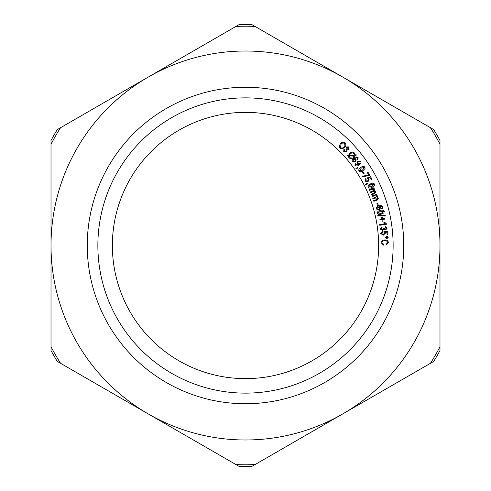 <?xml version="1.0" encoding="UTF-8"?>
<svg xmlns="http://www.w3.org/2000/svg" width="491" height="491" viewBox="0 0 491 491"><rect width="100%" height="100%" fill="white"/><g stroke="black" fill="none" stroke-linecap="round" stroke-linejoin="round"><path stroke-width="0.74" d="M51.015 346.763L51.015 144.237A219.268 219.268 0 0 1 60.559 127.703L235.95 26.434A219.268 219.268 0 0 1 255.05 26.434L430.441 127.703A219.268 219.268 0 0 1 439.985 144.237L439.985 346.763A219.268 219.268 0 0 1 430.441 363.297L255.05 464.566A219.268 219.268 0 0 1 235.95 464.566L60.559 363.297A219.268 219.268 0 0 1 51.015 346.763L51.015 350.537A221.042 221.042 0 0 0 57.294 361.413L60.559 363.297M148.257 413.931A194.485 194.485 0 0 1 148.257 77.069A194.485 194.485 0 0 1 439.985 245.5A194.485 194.485 0 0 1 148.257 413.931L193.736 440.194M171.684 373.356A147.631 147.631 0 0 0 393.131 245.5A147.631 147.631 0 0 0 171.684 117.644A147.631 147.631 0 0 0 171.684 373.356A147.631 147.631 0 0 0 393.131 245.5A147.631 147.631 0 0 0 171.684 117.644A147.631 147.631 0 0 0 171.684 373.356M51.015 245.5L51.015 140.463A221.042 221.042 0 0 1 57.294 129.587L148.257 77.069M255.05 464.566L251.779 466.45A221.042 221.042 0 0 1 239.221 466.45L235.95 464.566M125.512 400.803L82.494 375.965M439.985 346.763L439.985 350.537A221.042 221.042 0 0 1 433.706 361.413L342.743 413.931M320.003 427.06L298.896 439.249M430.441 127.703L433.706 129.587A221.042 221.042 0 0 1 439.985 140.463L439.985 245.5M192.104 51.751L239.221 24.55A221.042 221.042 0 0 1 251.779 24.55L255.05 26.434M266.005 32.762L320.003 63.94M386.632 102.41L388.228 103.325M245.5 112.365A133.135 133.135 0 0 0 112.365 245.5A133.135 133.135 0 0 0 245.5 378.635A133.135 133.135 0 0 0 378.635 245.5A133.135 133.135 0 0 0 245.5 112.365M381.906 242.671L383.747 244.334L383.526 245.113L381.102 242.701C381.452 240.793 382.673 239.872 384.766 239.939C386.822 239.823 388.043 240.713 388.449 242.615L386.429 244.954L386.196 244.199L387.645 242.615C387.301 241.21 386.349 240.584 384.784 240.731C383.207 240.621 382.243 241.265 381.906 242.671M385.582 237.38L386.847 235.962L388.264 237.227L387 238.651L385.582 237.38M386.877 236.49L386.11 237.356L386.976 238.123L387.743 237.263L386.877 236.49M380.605 233.409L382.421 231.359L382.569 232.108L381.323 233.335L383.176 234.428L384.668 233.029L383.882 232.034L383.931 231.353L387.626 231.599L387.884 234.489L387.055 234.563L386.847 232.243L384.907 232.096L385.453 233.157L383.311 235.171L380.605 233.409M380.126 228.916L381.881 226.83L382.084 227.529L380.838 228.818L382.458 229.831L383.686 228.536L383.526 228.045L384.293 228.039L385.625 229.18L386.601 228.106L385.208 227.216L385.275 226.492L387.313 228.008L385.693 229.911L384.165 229.297L382.569 230.58L380.126 228.916M386.822 224.172L379.758 225.277L379.647 224.565L385.153 223.706L383.888 222.454L384.723 222.319L386.822 224.172M380.022 220.042L379.899 219.379L381.808 219.017L381.513 217.458L382.311 217.31L382.606 218.863L384.502 218.501L384.631 219.164L382.735 219.526L383.029 221.085L382.231 221.232L381.937 219.68L380.022 220.042M377.904 215.942L377.782 215.383L385.275 215.469L385.398 216.028L377.904 215.942M377.241 213.168C377.45 211.56 378.475 210.657 380.31 210.467C382.035 209.792 383.361 210.123 384.293 211.449L383.882 212.904L381.219 214.156C379.488 214.825 378.162 214.499 377.241 213.168M380.482 211.173L377.941 213.02L381.041 213.444L383.581 211.584L380.482 211.173M383.121 207.018L381.869 209.092L381.611 208.423L382.421 207.165L381.403 206.41L379.408 206.631L380.703 207.73L378.948 210.019L376.124 208.921C376.174 207.282 377.094 206.318 378.892 206.036C380.703 205.269 382.108 205.594 383.121 207.018M378.131 207.104L376.818 208.73L378.696 209.326L379.924 207.803L378.131 207.104M377.554 205.735L376.91 203.642L377.745 203.384L378.389 205.471L377.554 205.735M372.16 196.627L371.914 195.958L376.726 194.19L376.947 194.786L376.272 195.037L377.493 195.946L377.063 197.37L378.352 198.278L377.186 200.089L373.884 201.304L373.639 200.641L376.665 199.524L377.591 198.395L375.818 197.941L373.025 198.972L372.779 198.303L375.903 197.149L376.732 196.062L374.658 195.706L372.16 196.627M369.557 190.355L369.281 189.704L373.995 187.691L374.246 188.274L373.583 188.556L374.854 189.403L374.492 190.846L375.83 191.686L374.756 193.558L371.515 194.939L371.239 194.289L374.21 193.018L375.075 191.846L373.283 191.484L370.539 192.656L370.263 191.999L373.326 190.692L374.099 189.563L372.006 189.311L369.557 190.355M367.98 187.212C367.863 185.586 368.686 184.487 370.453 183.929C372.018 182.922 373.387 182.977 374.565 184.094L374.455 185.61L372.092 187.378C370.527 188.384 369.158 188.329 367.98 187.212M370.773 184.598L368.643 186.918L371.773 186.709L373.897 184.377L370.773 184.598M366.611 184.107L366.427 183.751L367.311 183.303L367.679 184.027L365.249 184.518L366.611 184.107M364.899 181.124L365.752 178.54L366.182 179.16L365.525 180.774L367.649 181.044L368.459 179.184L367.354 178.583L367.133 177.938L370.607 176.711L371.975 179.258L371.245 179.651L370.146 177.607L368.318 178.233L369.232 178.994L368.066 181.676L364.899 181.124M368.631 174.931L367.207 172.476L367.925 172.059L369.815 175.305L362.665 176.907L362.297 176.269L368.631 174.931M363.358 173.869L362.205 172.003L362.947 171.537L364.107 173.409L363.358 173.869M358.896 171.052C358.553 169.469 359.216 168.278 360.873 167.492C362.272 166.283 363.628 166.154 364.942 167.093L365.04 168.591L362.953 170.653C361.554 171.856 360.204 171.991 358.896 171.052M361.278 168.1L359.504 170.672L362.548 170.039L364.322 167.456L361.278 168.1M357.123 168.186L356.889 167.854L357.712 167.284L358.172 167.959L355.822 168.781L357.123 168.186M354.944 165.357L355.398 163L355.865 163.509L355.527 164.945L358.534 164.424L356.975 163.871L357.822 161.097L360.836 161.171C361.333 162.705 360.805 163.914 359.246 164.786C357.822 166.136 356.386 166.326 354.944 165.357M359.645 163.521L360.302 161.656L358.234 161.705L357.687 163.546L359.645 163.521M358.123 157.562L357.749 159.949L357.258 159.434L357.534 157.967L356.306 157.654L354.545 158.611L356.159 159.139L355.404 161.913L352.378 161.969C351.802 160.44 352.286 159.201 353.839 158.255C355.22 156.862 356.65 156.629 358.123 157.562M353.545 159.532L352.943 161.533L354.913 161.367L355.466 159.501L353.545 159.532M354.49 153.014L355.054 154.868L356.171 154.788L356.122 155.346L354.938 155.432L353.489 157.482C351.955 158.863 350.427 158.943 348.898 157.721L348.328 155.905L347.205 155.985L347.266 155.426L348.438 155.34L349.874 153.272C351.415 151.872 352.955 151.787 354.49 153.014M354.25 154.923L353.876 153.53C352.691 152.646 351.538 152.756 350.396 153.867L349.273 155.279L354.25 154.923M354.079 155.5L349.119 155.85L349.506 157.206L352.955 156.887L354.079 155.5M343.718 151.946L343.884 149.227L344.467 149.669L344.234 151.437L346.137 151.289L346.345 149.522L345.928 149.221L346.542 148.755L348.285 148.883L348.432 147.435L346.781 147.552L346.401 146.932L348.941 146.938L348.782 149.424L347.186 149.841L346.671 151.829L343.718 151.946M339.269 145.925L340.472 143.654C341.883 142.059 343.436 141.807 345.124 142.887C346.235 144.507 346.051 146.042 344.559 147.49L342.239 148.847L339.981 148.19L339.269 145.925M341.036 144.219L340.539 147.601C341.81 148.362 342.963 148.135 343.995 146.919L344.928 145.532L344.565 143.47C343.258 142.703 342.08 142.949 341.036 144.219M166.381 382.544A158.243 158.243 0 0 1 166.381 108.456A158.243 158.243 0 0 1 403.743 245.5A158.243 158.243 0 0 1 166.381 382.544"/></g></svg>
